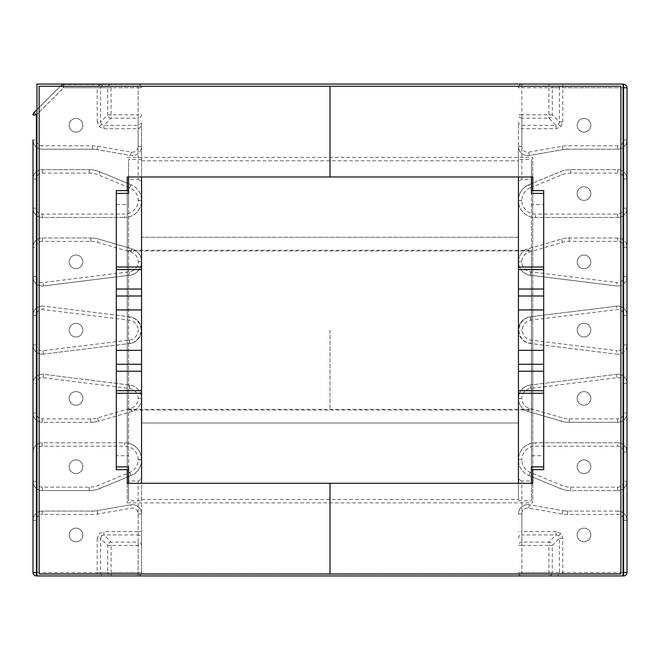 <?xml version="1.0" encoding="UTF-8"?>
<svg xmlns="http://www.w3.org/2000/svg" width="660" height="660" viewBox="0 0 660 660"><rect width="100%" height="100%" fill="white"/><g stroke="black" fill="none" stroke-linecap="round" stroke-linejoin="round"><path stroke-width="0.49" stroke-dasharray="3.3 2.47" d="M42.289 286.027A9.289 9.289 0 0 1 33 276.746A9.289 9.289 0 0 0 43.436 285.962A9.289 9.289 0 0 1 33 276.746L33 315.373A9.289 9.289 0 0 1 43.42 306.158L129.698 316.792A13.522 13.522 0 0 1 141.562 330.14L141.562 146.347A9.289 9.289 0 0 1 130.672 155.496L97.094 149.622L130.672 155.496A9.289 9.289 0 0 0 141.562 146.347L141.562 123.024L138.146 125.334L103.925 125.334L101.5 124.402L100.567 121.976L97.21 121.976L99.165 126.736L103.925 128.692L138.146 128.692C140.2 128.329 141.339 126.439 141.562 123.024L141.562 176.979M562.79 538.296L559.433 538.296L558.5 535.87L556.075 534.938L548.922 542.091L521.854 542.091L521.854 534.938L556.075 534.938L556.075 531.581L560.835 533.536L562.79 538.296L562.79 575.933L556.075 575.933A3.415 3.358 90 0 0 559.433 572.517L552.28 572.517L552.28 545.449L559.433 538.296L559.433 572.517L623.584 572.517L623.584 575.933L562.79 575.933M556.075 128.692L556.075 125.334L558.5 124.402L559.433 121.976L552.28 114.823L552.28 87.755L559.433 87.755L559.433 121.976L562.79 121.976L560.835 126.736L556.075 128.692L521.854 128.692L521.854 118.181L548.922 118.181L556.075 125.334L521.854 125.334A3.415 3.358 0 0 1 518.438 121.976L518.438 146.347A9.289 9.289 0 0 0 529.328 155.496L562.906 149.622A27.72 27.72 0 0 1 567.683 149.209L617.711 149.209A9.289 9.289 0 0 0 627 139.92L627 178.975A9.289 9.289 0 0 0 617.711 169.686L570.793 169.686A27.72 27.72 0 0 0 560.183 171.798L528.899 184.75A16.929 16.929 0 0 0 518.438 200.392L518.438 146.347A9.289 9.289 0 0 0 529.328 155.496L562.906 149.622A27.72 27.72 0 0 1 567.683 149.209L617.711 149.209A9.289 9.289 0 0 0 627 139.92L627 87.755A3.415 3.415 0 0 0 623.584 84.34L623.04 84.34M101.5 535.87L103.925 534.938L138.146 534.938L138.146 542.091L111.078 542.091L103.925 534.938L103.925 531.581L99.165 533.536L101.5 535.87L100.567 538.296L97.21 538.296L99.165 533.536M617.711 286.027A9.289 9.289 0 0 0 627 276.746L627 315.373A9.289 9.289 0 0 0 616.58 306.158L530.302 316.792A13.522 13.522 0 0 0 518.438 330.14L518.438 261.797A13.522 13.522 0 0 0 530.293 275.22L616.564 285.962A9.289 9.289 0 0 0 627 276.746L627 247.252A9.289 9.289 0 0 0 617.711 237.963L569.233 237.963A27.72 27.72 0 0 0 561.479 239.068L528.173 248.779A13.522 13.522 0 0 0 518.438 261.756L518.438 200.549A16.929 16.929 0 0 0 535.375 217.478L617.711 217.478A9.289 9.289 0 0 0 627 208.197L627 247.252A9.289 9.289 0 0 0 617.711 237.963L569.233 237.963A27.72 27.72 0 0 0 561.479 239.068L528.173 248.779A13.522 13.522 0 0 0 518.438 261.756L518.438 261.797A13.522 13.522 0 0 0 530.293 275.22L616.564 285.962A9.289 9.289 0 0 0 617.711 286.027A9.289 9.289 0 0 1 616.564 285.962L616.993 282.571L530.714 271.829A10.106 10.106 0 0 1 521.854 261.797L521.854 261.756A10.106 10.106 0 0 1 529.13 252.062L562.435 242.352A24.305 24.305 0 0 1 569.233 241.378L617.711 241.378A5.874 5.874 0 0 1 623.584 247.252L623.584 276.746A5.874 5.874 0 0 1 616.993 282.571M556.075 531.581L521.854 531.581L521.854 513.926A5.874 5.874 0 0 1 528.742 508.142L562.32 514.016A31.136 31.136 0 0 0 567.683 514.478L617.711 514.478A5.874 5.874 0 0 1 623.584 520.352L623.584 572.517L627 572.517A3.415 3.415 0 0 1 623.584 575.933A3.415 3.415 0 0 0 627 572.517L627 344.899A9.289 9.289 0 0 1 617.711 354.181A9.289 9.289 0 0 0 627 344.899L627 315.373A9.289 9.289 0 0 0 616.58 306.158L530.302 316.792A13.522 13.522 0 0 0 518.438 330.14L518.438 483.293M36.416 344.899L33 344.899A9.289 9.289 0 0 0 43.42 354.115L129.698 343.48A13.522 13.522 0 0 0 141.562 330.14L141.562 398.475A13.522 13.522 0 0 0 129.707 385.06L43.436 374.311A9.289 9.289 0 0 0 33 383.526L33 344.899A9.289 9.289 0 0 0 43.42 354.115L129.698 343.48A13.522 13.522 0 0 0 141.562 330.14L138.146 330.14A10.106 10.106 0 0 1 129.277 340.09L43.007 350.724A5.874 5.874 0 0 1 36.416 344.899L36.416 315.373A5.874 5.874 0 0 1 43.007 309.548L129.277 320.183A10.106 10.106 0 0 1 138.146 330.14M76.016 336.963A6.831 6.831 0 0 1 69.184 330.14A6.831 6.831 0 0 1 76.016 323.309A6.831 6.831 0 0 1 82.838 330.14A6.831 6.831 0 0 1 76.016 336.963A6.831 6.831 0 0 1 69.184 330.14A6.831 6.831 0 0 1 76.016 323.309A6.831 6.831 0 0 1 82.838 330.14A6.831 6.831 0 0 1 76.016 336.963M583.985 336.963A6.831 6.831 0 0 1 577.162 330.14A6.831 6.831 0 0 1 583.985 323.309A6.831 6.831 0 0 1 590.815 330.14A6.831 6.831 0 0 1 583.985 336.963A6.831 6.831 0 0 1 577.162 330.14A6.831 6.831 0 0 1 583.985 323.309A6.831 6.831 0 0 1 590.815 330.14A6.831 6.831 0 0 1 583.985 336.963M128.584 193.388L128.584 469.656L128.584 455.73L116.3 455.73L116.3 469.656M76.016 391.586A6.831 6.831 0 0 1 82.838 398.409A6.831 6.831 0 0 1 76.016 405.24A6.831 6.831 0 0 1 69.184 398.409A6.831 6.831 0 0 1 76.016 391.586A6.831 6.831 0 0 1 82.838 398.409A6.831 6.831 0 0 1 76.016 405.24A6.831 6.831 0 0 1 69.184 398.409A6.831 6.831 0 0 1 76.016 391.586M76.016 459.863A6.831 6.831 0 0 1 82.838 466.686A6.831 6.831 0 0 1 76.016 473.517A6.831 6.831 0 0 1 69.184 466.686A6.831 6.831 0 0 1 76.016 459.863A6.831 6.831 0 0 1 82.838 466.686A6.831 6.831 0 0 1 76.016 473.517A6.831 6.831 0 0 1 69.184 466.686A6.831 6.831 0 0 1 76.016 459.863M76.016 528.14A6.831 6.831 0 0 1 82.838 534.963A6.831 6.831 0 0 1 76.016 541.794A6.831 6.831 0 0 1 69.184 534.963A6.831 6.831 0 0 1 76.016 528.14A6.831 6.831 0 0 1 82.838 534.963A6.831 6.831 0 0 1 76.016 541.794A6.831 6.831 0 0 1 69.184 534.963A6.831 6.831 0 0 1 76.016 528.14M141.562 479.119L141.562 500.824L128.584 500.824L128.584 480.983L138.146 480.983L141.562 479.119L141.562 572.517L141.562 513.926A9.289 9.289 0 0 0 130.672 504.776L97.094 510.65A27.72 27.72 0 0 1 92.317 511.071L42.289 511.071A9.289 9.289 0 0 0 33 520.352L33 481.297A9.289 9.289 0 0 0 42.289 490.586L89.207 490.586A27.72 27.72 0 0 0 99.817 488.474L131.101 475.522A16.929 16.929 0 0 0 141.562 459.88L141.562 513.926A9.289 9.289 0 0 0 130.672 504.776L97.094 510.65A27.72 27.72 0 0 1 92.317 511.071L42.289 511.071A9.289 9.289 0 0 0 33 520.352A9.289 9.289 0 0 1 42.289 511.071L42.289 514.478L92.317 514.478A31.136 31.136 0 0 0 97.68 514.016L131.257 508.142A5.874 5.874 0 0 1 138.146 513.926L138.146 531.581L103.925 531.581M76.016 255.032A6.831 6.831 0 0 0 69.184 261.863A6.831 6.831 0 0 0 76.016 268.686A6.831 6.831 0 0 0 82.838 261.863A6.831 6.831 0 0 0 76.016 255.032A6.831 6.831 0 0 0 69.184 261.863A6.831 6.831 0 0 0 76.016 268.686A6.831 6.831 0 0 0 82.838 261.863A6.831 6.831 0 0 0 76.016 255.032M76.016 118.478A6.831 6.831 0 0 0 69.184 125.309A6.831 6.831 0 0 0 76.016 132.14A6.831 6.831 0 0 0 82.838 125.309A6.831 6.831 0 0 0 76.016 118.478A6.831 6.831 0 0 0 69.184 125.309A6.831 6.831 0 0 0 76.016 132.14A6.831 6.831 0 0 0 82.838 125.309A6.831 6.831 0 0 0 76.016 118.478M141.562 159.448L128.584 159.448L128.584 179.297L138.146 179.297L138.146 87.755L63.632 87.755L62.329 84.604L61.223 85.346L33.998 112.563L36.416 114.98L63.632 87.755L97.21 87.755L97.21 121.976M128.584 176.979L128.584 159.448M531.415 466.892L531.415 455.73L543.7 455.73L543.7 190.616M617.711 354.181A9.289 9.289 0 0 1 616.58 354.115L530.302 343.48L616.58 354.115A9.289 9.289 0 0 0 617.711 354.181A9.289 9.289 0 0 1 616.58 354.115L616.993 350.724L530.722 340.09A10.106 10.106 0 0 1 530.722 320.183L616.993 309.548A5.874 5.874 0 0 1 623.584 315.373L623.584 344.899A5.874 5.874 0 0 1 616.993 350.724M583.985 405.24A6.831 6.831 0 0 0 590.815 398.409A6.831 6.831 0 0 0 583.985 391.586A6.831 6.831 0 0 0 577.162 398.409A6.831 6.831 0 0 0 583.985 405.24A6.831 6.831 0 0 0 590.815 398.409A6.831 6.831 0 0 0 583.985 391.586A6.831 6.831 0 0 0 577.162 398.409A6.831 6.831 0 0 0 583.985 405.24M583.985 473.517A6.831 6.831 0 0 0 590.815 466.686A6.831 6.831 0 0 0 583.985 459.863A6.831 6.831 0 0 0 577.162 466.686A6.831 6.831 0 0 0 583.985 473.517A6.831 6.831 0 0 0 590.815 466.686A6.831 6.831 0 0 0 583.985 459.863A6.831 6.831 0 0 0 577.162 466.686A6.831 6.831 0 0 0 583.985 473.517M583.985 541.794A6.831 6.831 0 0 0 590.815 534.963A6.831 6.831 0 0 0 583.985 528.14A6.831 6.831 0 0 0 577.162 534.963A6.831 6.831 0 0 0 583.985 541.794A6.831 6.831 0 0 0 590.815 534.963A6.831 6.831 0 0 0 583.985 528.14A6.831 6.831 0 0 0 577.162 534.963A6.831 6.831 0 0 0 583.985 541.794M518.438 500.824L531.415 500.824L531.415 480.983L521.854 480.983L521.854 572.517L623.04 572.517M531.415 483.293L531.415 500.824M128.584 250.255L531.415 250.255L531.415 330.14L531.415 190.616L531.415 204.542L543.7 204.542M518.438 237.278L518.438 422.994L141.562 422.994L141.562 237.278L141.562 422.994L518.438 422.994L518.438 237.278L141.562 237.278L518.438 237.278L518.438 422.994L518.438 237.278M583.985 268.686A6.831 6.831 0 0 1 577.162 261.863A6.831 6.831 0 0 1 583.985 255.032A6.831 6.831 0 0 1 590.815 261.863A6.831 6.831 0 0 1 583.985 268.686A6.831 6.831 0 0 1 577.162 261.863A6.831 6.831 0 0 1 583.985 255.032A6.831 6.831 0 0 1 590.815 261.863A6.831 6.831 0 0 1 583.985 268.686M583.985 200.409A6.831 6.831 0 0 1 577.162 193.586A6.831 6.831 0 0 1 583.985 186.755A6.831 6.831 0 0 1 590.815 193.586A6.831 6.831 0 0 1 583.985 200.409A6.831 6.831 0 0 1 577.162 193.586A6.831 6.831 0 0 1 583.985 186.755A6.831 6.831 0 0 1 590.815 193.586A6.831 6.831 0 0 1 583.985 200.409M583.985 132.14A6.831 6.831 0 0 1 577.162 125.309A6.831 6.831 0 0 1 583.985 118.478A6.831 6.831 0 0 1 590.815 125.309A6.831 6.831 0 0 1 583.985 132.14A6.831 6.831 0 0 1 577.162 125.309A6.831 6.831 0 0 1 583.985 118.478A6.831 6.831 0 0 1 590.815 125.309A6.831 6.831 0 0 1 583.985 132.14M518.438 181.154L518.438 159.448L531.415 159.448L531.415 179.297L521.854 179.297L518.438 181.154L518.438 121.976M531.415 469.656L531.415 250.255M128.584 410.017L531.415 410.017M521.854 200.392L518.438 200.549A16.929 16.929 0 0 0 535.375 217.478L617.711 217.478A9.289 9.289 0 0 0 627 208.197L627 178.975A9.289 9.289 0 0 0 617.711 169.686L570.793 169.686A27.72 27.72 0 0 0 560.183 171.798L528.899 184.75A16.929 16.929 0 0 0 518.438 200.392A16.929 16.929 0 0 1 528.899 184.75L530.203 187.902L561.495 174.95A24.305 24.305 0 0 1 570.793 173.101L617.711 173.101A5.874 5.874 0 0 1 623.584 178.975L623.584 208.197A5.874 5.874 0 0 1 617.711 214.071L535.375 214.071A13.522 13.522 0 0 1 521.854 200.549L521.854 200.392A13.522 13.522 0 0 1 530.203 187.902M518.438 289.03L518.438 371.242M518.438 159.448L518.438 176.979M531.415 176.979L531.415 159.448M531.415 193.388L531.415 190.616M531.415 455.73L531.415 204.542M543.7 455.73L543.7 469.656M518.438 296.002L543.7 296.002M97.21 538.296L97.21 572.517L100.567 572.517L100.567 538.296L107.72 545.449L107.72 572.517L100.567 572.517A3.415 3.358 -90 0 0 103.925 575.933L556.075 575.933M518.438 479.119L521.854 480.983M518.438 364.27L543.7 364.27M623.584 520.352L627 520.352A9.289 9.289 0 0 0 617.711 511.071L567.683 511.071L617.711 511.071A9.289 9.289 0 0 1 627 520.352A9.289 9.289 0 0 0 617.711 511.071L617.711 514.478M567.683 514.478L567.683 511.071A27.72 27.72 0 0 1 562.906 510.65L529.328 504.776L562.906 510.65A27.72 27.72 0 0 0 567.683 511.071A27.72 27.72 0 0 1 562.906 510.65L562.32 514.016M530.203 472.37L528.899 475.522L560.183 488.474L528.899 475.522A16.929 16.929 0 0 1 518.438 459.88A16.929 16.929 0 0 0 528.899 475.522A16.929 16.929 0 0 1 518.438 459.88L521.854 459.723A13.522 13.522 0 0 1 535.375 446.209L617.711 446.209A5.874 5.874 0 0 1 623.584 452.075L623.584 481.297A5.874 5.874 0 0 1 617.711 487.171L570.793 487.171A24.305 24.305 0 0 1 561.495 485.323L530.203 472.37A13.522 13.522 0 0 1 521.854 459.88M570.793 487.171L570.793 490.586L617.711 490.586L570.793 490.586A27.72 27.72 0 0 1 560.183 488.474A27.72 27.72 0 0 0 570.793 490.586A27.72 27.72 0 0 1 560.183 488.474L561.495 485.323M528.742 508.142L529.328 504.776A9.289 9.289 0 0 0 518.438 513.926A9.289 9.289 0 0 1 529.328 504.776A9.289 9.289 0 0 0 518.438 513.926L521.854 513.926M617.711 487.171L617.711 490.586A9.289 9.289 0 0 0 627 481.297A9.289 9.289 0 0 1 617.711 490.586A9.289 9.289 0 0 0 627 481.297L623.584 481.297M623.584 452.075L627 452.075A9.289 9.289 0 0 0 617.711 442.794L535.375 442.794L617.711 442.794A9.289 9.289 0 0 1 627 452.075A9.289 9.289 0 0 0 617.711 442.794L617.711 446.209M529.13 408.218L528.173 411.493L561.479 421.204L528.173 411.493A13.522 13.522 0 0 1 518.438 398.516A13.522 13.522 0 0 0 528.173 411.493A13.522 13.522 0 0 1 518.438 398.516L521.854 398.475A10.106 10.106 0 0 1 530.714 388.443L616.993 377.701A5.874 5.874 0 0 1 623.584 383.526L623.584 413.02A5.874 5.874 0 0 1 617.711 418.894L569.233 418.894A24.305 24.305 0 0 1 562.435 417.92L529.13 408.218A10.106 10.106 0 0 1 521.854 398.516M569.233 418.894L569.233 422.309L617.711 422.309L569.233 422.309A27.72 27.72 0 0 1 561.479 421.204A27.72 27.72 0 0 0 569.233 422.309A27.72 27.72 0 0 1 561.479 421.204L562.435 417.92M521.854 459.723L518.438 459.723A16.929 16.929 0 0 1 535.375 442.794A16.929 16.929 0 0 0 518.438 459.723A16.929 16.929 0 0 1 535.375 442.794L535.375 446.209M617.711 418.894L617.711 422.309A9.289 9.289 0 0 0 627 413.02A9.289 9.289 0 0 1 617.711 422.309A9.289 9.289 0 0 0 627 413.02L623.584 413.02M623.584 383.526L627 383.526A9.289 9.289 0 0 0 616.564 374.311L530.293 385.06L616.564 374.311A9.289 9.289 0 0 1 627 383.526A9.289 9.289 0 0 0 616.564 374.311L616.993 377.701M530.722 320.183L530.302 316.792A13.522 13.522 0 0 0 530.302 343.48A13.522 13.522 0 0 1 518.438 330.14L521.854 330.14M521.854 398.475L518.438 398.475A13.522 13.522 0 0 1 530.293 385.06A13.522 13.522 0 0 0 518.438 398.475A13.522 13.522 0 0 1 530.293 385.06L530.714 388.443M141.562 371.242L141.562 289.03M141.562 500.824L141.562 483.293M42.289 487.171L42.289 490.586A9.289 9.289 0 0 1 33 481.297A9.289 9.289 0 0 0 42.289 490.586L89.207 490.586A27.72 27.72 0 0 0 99.817 488.474L131.101 475.522A16.929 16.929 0 0 0 141.562 459.88L141.562 459.723A16.929 16.929 0 0 0 124.624 442.794L42.289 442.794A9.289 9.289 0 0 0 33 452.075L33 413.02A9.289 9.289 0 0 0 42.289 422.309L90.766 422.309A27.72 27.72 0 0 0 98.522 421.204L131.827 411.493A13.522 13.522 0 0 0 141.562 398.516L141.562 459.723A16.929 16.929 0 0 0 124.624 442.794L42.289 442.794A9.289 9.289 0 0 0 33 452.075L36.416 452.075A5.874 5.874 0 0 1 42.289 446.209L124.624 446.209A13.522 13.522 0 0 1 138.146 459.723L138.146 459.88A13.522 13.522 0 0 1 129.797 472.37L98.505 485.323A24.305 24.305 0 0 1 89.207 487.171L42.289 487.171A5.874 5.874 0 0 1 36.416 481.297L36.416 452.075M42.289 418.894L42.289 422.309A9.289 9.289 0 0 1 33 413.02A9.289 9.289 0 0 0 42.289 422.309L90.766 422.309A27.72 27.72 0 0 0 98.522 421.204L131.827 411.493A13.522 13.522 0 0 0 141.562 398.516L141.562 398.475A13.522 13.522 0 0 0 129.707 385.06L43.436 374.311A9.289 9.289 0 0 0 33 383.526L36.416 383.526A5.874 5.874 0 0 1 43.007 377.701L129.286 388.443A10.106 10.106 0 0 1 138.146 398.475L138.146 398.516A10.106 10.106 0 0 1 130.87 408.218L97.564 417.92A24.305 24.305 0 0 1 90.766 418.894L42.289 418.894A5.874 5.874 0 0 1 36.416 413.02L36.416 383.526M103.925 128.692L103.925 125.334L111.078 118.181L138.146 118.181L138.146 146.347A5.874 5.874 0 0 1 131.257 152.13L97.68 146.256A31.136 31.136 0 0 0 92.317 145.794L42.289 145.794A5.874 5.874 0 0 1 36.416 139.92L33 139.92A9.289 9.289 0 0 0 42.289 149.209L92.317 149.209L42.289 149.209A9.289 9.289 0 0 1 33 139.92L33 178.975A9.289 9.289 0 0 1 42.289 169.686L89.207 169.686L42.289 169.686A9.289 9.289 0 0 0 33 178.975L36.416 178.975A5.874 5.874 0 0 1 42.289 173.101L89.207 173.101A24.305 24.305 0 0 1 98.505 174.95L129.797 187.902A13.522 13.522 0 0 1 138.146 200.392L138.146 200.549A13.522 13.522 0 0 1 124.624 214.071L42.289 214.071A5.874 5.874 0 0 1 36.416 208.197L36.416 178.975M42.289 214.071L42.289 217.478A9.289 9.289 0 0 1 33 208.197A9.289 9.289 0 0 0 42.289 217.478L124.624 217.478L42.289 217.478A9.289 9.289 0 0 1 33 208.197L33 247.252A9.289 9.289 0 0 1 42.289 237.963L90.766 237.963L42.289 237.963A9.289 9.289 0 0 0 33 247.252L36.416 247.252A5.874 5.874 0 0 1 42.289 241.378L90.766 241.378A24.305 24.305 0 0 1 97.564 242.352L130.87 252.062A10.106 10.106 0 0 1 138.146 261.756L138.146 261.797A10.106 10.106 0 0 1 129.286 271.829L43.007 282.571A5.874 5.874 0 0 1 36.416 276.746L36.416 247.252M128.584 455.73L128.584 204.542L116.3 204.542L116.3 190.616M128.584 190.616L128.584 204.542M116.3 455.73L116.3 204.542M62.329 84.604L138.146 84.34L63.632 84.34A3.415 3.415 0 0 0 61.223 85.346L36.96 109.61M141.562 181.154L138.146 179.297M141.562 296.002L116.3 296.002M129.797 187.902L131.101 184.75L99.817 171.798L131.101 184.75A16.929 16.929 0 0 1 141.562 200.392A16.929 16.929 0 0 0 131.101 184.75A16.929 16.929 0 0 1 141.562 200.392L138.146 200.392M89.207 173.101L89.207 169.686A27.72 27.72 0 0 1 99.817 171.798A27.72 27.72 0 0 0 89.207 169.686A27.72 27.72 0 0 1 99.817 171.798L98.505 174.95M97.68 146.256L97.094 149.622A27.72 27.72 0 0 0 92.317 149.209A27.72 27.72 0 0 1 97.094 149.622A27.72 27.72 0 0 0 92.317 149.209L92.317 145.794M130.87 252.062L131.827 248.779L98.522 239.068L131.827 248.779A13.522 13.522 0 0 1 141.562 261.756A13.522 13.522 0 0 0 131.827 248.779A13.522 13.522 0 0 1 141.562 261.756L138.146 261.756M138.146 200.549L141.562 200.549A16.929 16.929 0 0 1 124.624 217.478A16.929 16.929 0 0 0 141.562 200.549A16.929 16.929 0 0 1 124.624 217.478L124.624 214.071M90.766 241.378L90.766 237.963A27.72 27.72 0 0 1 98.522 239.068A27.72 27.72 0 0 0 90.766 237.963A27.72 27.72 0 0 1 98.522 239.068L97.564 242.352M129.277 340.09L129.698 343.48A13.522 13.522 0 0 0 129.698 316.792L43.42 306.158A9.289 9.289 0 0 0 33 315.373A9.289 9.289 0 0 1 43.42 306.158L43.007 309.548M43.436 285.962L129.707 275.22L43.436 285.962L43.007 282.571M138.146 261.797L141.562 261.797A13.522 13.522 0 0 1 129.707 275.22A13.522 13.522 0 0 0 141.562 261.797A13.522 13.522 0 0 1 129.707 275.22L129.286 271.829M128.584 483.293L128.584 500.824M128.584 466.892L128.584 469.656M33 572.517A3.415 3.415 0 0 0 36.416 575.933L36.416 572.517L33 572.517A3.415 3.415 0 0 0 36.416 575.933L97.21 575.933L97.21 572.517L36.416 572.517L36.416 520.352A5.874 5.874 0 0 1 42.289 514.478M103.925 575.933L97.21 575.933M141.562 364.27L116.3 364.27M36.96 572.517L141.562 572.517A3.415 3.415 0 0 1 138.146 575.933L138.146 480.983M623.04 87.755L518.438 87.755A3.415 3.415 0 0 1 521.854 84.34A3.415 3.415 0 0 0 518.438 87.755A3.415 3.415 0 0 1 521.854 84.34L521.854 179.297M521.854 575.933A3.415 3.415 0 0 1 518.438 572.517A3.415 3.415 0 0 0 521.854 575.933A3.415 3.415 0 0 1 518.438 572.517A3.415 3.415 0 0 0 521.854 575.933L521.854 545.449L548.922 545.449L548.922 572.517L518.438 572.517L521.854 572.517L521.854 575.933M138.146 84.34A3.415 3.415 0 0 1 141.562 87.755L138.146 87.755L138.146 114.823L111.078 114.823L111.078 87.755L138.146 87.755L138.146 84.34A3.415 3.415 0 0 1 141.562 87.755A3.415 3.415 0 0 0 138.146 84.34A3.415 3.415 0 0 1 141.562 87.755L138.146 87.755L138.146 84.34M100.567 87.755L102.869 84.34C99.462 84.562 97.573 85.701 97.21 87.755L107.72 87.755L107.72 114.823L100.567 121.976L100.567 87.755M141.562 572.517A3.415 3.415 0 0 1 138.146 575.933A3.415 3.415 0 0 0 141.562 572.517A3.415 3.415 0 0 1 138.146 575.933L138.146 572.517L111.078 572.517L111.078 545.449L138.146 545.449L138.146 572.517L141.562 572.517M141.562 422.994L141.562 237.278L141.562 422.994M141.562 390.687L141.562 269.585M141.562 499.463L518.438 499.463L518.438 269.585M518.438 390.687L518.438 499.463M141.562 160.809L518.438 160.809M127.223 330.14L127.223 409.34L127.223 330.14M330 330.14L330 409.34L330 330.14M330 483.293L330 574.018L39.146 574.018L39.146 86.254L330 86.254L330 176.979L330 157.402L330 176.979L330 157.402L330 176.979L127.223 176.979L127.223 483.293L330 483.293L330 574.018L620.854 574.018L620.854 86.254L330 86.254L330 176.979L532.777 176.979L532.777 483.293L330 483.293M127.223 190.616L127.223 469.656M127.223 483.293L127.223 502.87L127.223 483.293M532.777 330.14L532.777 409.34L532.777 330.14M532.777 469.656L532.777 190.616M532.777 483.293L532.777 502.87L532.777 483.293M532.777 176.979L532.777 157.402L532.777 176.979M623.04 575.933L623.04 84.067L36.96 84.067L36.96 575.933M620.854 86.254L39.146 86.254L39.146 573.746L620.854 573.746L620.854 86.254L39.146 86.254L39.146 573.746L620.854 573.746L620.854 86.254M101.5 124.402L99.165 126.736M138.146 146.347L141.562 146.347M558.5 535.87L560.835 533.536M558.5 124.402L560.835 126.736M562.79 121.976L562.79 87.755L623.584 87.755L623.584 139.92A5.874 5.874 0 0 1 617.711 145.794L567.683 145.794A31.136 31.136 0 0 0 562.32 146.256L528.742 152.13A5.874 5.874 0 0 1 521.854 146.347L521.854 128.692L518.438 128.692M528.742 152.13L529.328 155.496M627 276.746L623.584 276.746M623.584 344.899L627 344.899M43.42 354.115L43.007 350.724M33 344.899A9.289 9.289 0 0 0 42.289 354.181M623.584 315.373L627 315.373A9.289 9.289 0 0 0 616.58 306.158L616.993 309.548M548.922 87.755L548.922 114.823L521.854 114.823L521.854 87.755L552.28 87.755A3.415 3.358 90 0 0 548.922 84.34L548.922 87.755M521.854 146.347L518.438 146.347A9.289 9.289 0 0 0 527.728 155.636M623.584 247.252L627 247.252A9.289 9.289 0 0 0 617.711 237.963L617.711 241.378M617.711 214.071L617.711 217.478A9.289 9.289 0 0 0 627 208.197L623.584 208.197M623.584 178.975L627 178.975A9.289 9.289 0 0 0 617.711 169.686L617.711 173.101M617.711 145.794L617.711 149.209A9.289 9.289 0 0 0 627 139.92L623.584 139.92M521.854 261.797L518.438 261.797A13.522 13.522 0 0 0 530.293 275.22L530.714 271.829M529.13 252.062L528.173 248.779A13.522 13.522 0 0 0 518.438 261.756L521.854 261.756M521.854 200.549L518.438 200.549A16.929 16.929 0 0 0 535.375 217.478L535.375 214.071M569.233 241.378L569.233 237.963A27.72 27.72 0 0 0 561.479 239.068L562.435 242.352M570.793 173.101L570.793 169.686A27.72 27.72 0 0 0 560.183 171.798L561.495 174.95M562.32 146.256L562.906 149.622A27.72 27.72 0 0 1 567.683 149.209L567.683 145.794M518.438 330.14A13.522 13.522 0 0 0 530.302 343.48L530.722 340.09M36.416 139.92L36.416 114.98L33 114.98M63.632 84.34L63.632 87.755L36.96 114.436M131.257 152.13L130.672 155.496A9.289 9.289 0 0 0 132.272 155.636M42.289 241.378L42.289 237.963A9.289 9.289 0 0 0 33 247.252M42.289 173.101L42.289 169.686A9.289 9.289 0 0 0 33 178.975M33 139.92A9.289 9.289 0 0 0 42.289 149.209L42.289 145.794M141.562 330.14A13.522 13.522 0 0 0 129.698 316.792L129.277 320.183M138.146 513.926L141.562 513.926A9.289 9.289 0 0 0 130.672 504.776L131.257 508.142M43.007 377.701L43.436 374.311A9.289 9.289 0 0 0 33 383.526M42.289 446.209L42.289 442.794A9.289 9.289 0 0 0 33 452.075M138.146 398.475L141.562 398.475A13.522 13.522 0 0 0 129.707 385.06L129.286 388.443M130.87 408.218L131.827 411.493A13.522 13.522 0 0 0 141.562 398.516L138.146 398.516M138.146 459.723L141.562 459.723A16.929 16.929 0 0 0 124.624 442.794L124.624 446.209M129.797 472.37L131.101 475.522A16.929 16.929 0 0 0 141.562 459.88L138.146 459.88M90.766 418.894L90.766 422.309A27.72 27.72 0 0 0 98.522 421.204L97.564 417.92M89.207 487.171L89.207 490.586A27.72 27.72 0 0 0 99.817 488.474L98.505 485.323M97.68 514.016L97.094 510.65A27.72 27.72 0 0 1 92.317 511.071L92.317 514.478M33 208.197L36.416 208.197M33 276.746L36.416 276.746M36.416 315.373L33 315.373M33 413.02L36.416 413.02M33 481.297L36.416 481.297M36.416 520.352L33 520.352M141.562 531.581L138.146 531.581L138.146 534.938A3.415 3.358 -0 0 1 141.562 538.296M518.438 538.296A3.415 3.358 -0 0 1 521.854 534.938L521.854 531.581L518.438 531.581M623.584 84.34L623.584 87.755L627 87.755M111.078 575.933L111.078 572.517L107.72 572.517A3.415 3.358 -90 0 0 111.078 575.933M111.078 545.449L107.72 545.449A3.415 3.3 -45 0 1 111.078 542.091L111.078 545.449M138.146 545.449L138.146 542.091A3.415 3.358 0 0 1 141.562 545.449L138.146 545.449M552.28 114.823L548.922 114.823L548.922 118.181A3.415 3.3 135 0 0 552.28 114.823M521.854 118.181A3.415 3.358 0 0 1 518.438 114.823L521.854 114.823L521.854 118.181M562.79 84.34L562.79 87.755L559.433 87.755A3.415 3.358 90 0 0 556.075 84.34M521.854 84.34L521.854 87.755L518.438 87.755M548.922 575.933A3.415 3.358 90 0 0 552.28 572.517L548.922 572.517L548.922 575.933M552.28 545.449L548.922 545.449L548.922 542.091A3.415 3.3 45 0 1 552.28 545.449M521.854 545.449L518.438 545.449A3.415 3.358 -0 0 1 521.854 542.091L521.854 545.449M141.562 114.823A3.415 3.358 0 0 1 138.146 118.181L138.146 114.823L141.562 114.823M111.078 118.181A3.415 3.3 45 0 1 107.72 114.823L111.078 114.823L111.078 118.181M111.078 87.755L107.72 87.755A3.415 3.358 -90 0 1 111.078 84.34L111.078 87.755M63.632 87.755L61.223 85.346M127.223 409.34L532.777 409.34M127.223 502.87L532.777 502.87M127.223 157.402L532.777 157.402M127.223 250.94L532.777 250.94"/><path stroke-width="0.99" d="M128.584 480.983L128.584 469.656L116.3 469.656L116.3 466.892L128.584 466.892L128.584 483.293M128.584 179.297L128.584 190.616L116.3 190.616L116.3 193.388L128.584 193.388L128.584 176.979M141.562 176.979L141.562 267.011L116.3 267.011L116.3 193.388M531.415 480.983L531.415 469.656L543.7 469.656L543.7 466.892L531.415 466.892L531.415 483.293M518.438 483.293L518.438 393.261L543.7 393.261L543.7 466.892M531.415 179.297L531.415 190.616L543.7 190.616L543.7 193.388L531.415 193.388L531.415 176.979M543.7 371.242L543.7 390.687L518.438 390.687L518.438 267.011L543.7 267.011L543.7 269.585L518.438 269.585L518.438 289.03L543.7 289.03L543.7 371.242L518.438 371.242L518.438 393.261M518.438 176.979L518.438 267.011M623.04 84.34L623.584 84.34A3.415 3.415 0 0 1 627 87.755L627 572.517A3.415 3.415 0 0 1 623.584 575.933L623.04 575.933L623.04 84.067L36.96 84.067L36.96 575.933L36.416 575.933A3.415 3.415 0 0 1 33 572.517L33 139.92M543.7 267.011L543.7 193.388M543.7 289.03L543.7 269.585M543.7 393.261L543.7 390.687M543.7 296.002L518.438 296.002M543.7 364.27L518.438 364.27M116.3 289.03L116.3 269.585L141.562 269.585L141.562 390.687L141.562 371.242L116.3 371.242L116.3 289.03L141.562 289.03L141.562 267.011M116.3 393.261L116.3 390.687L141.562 390.687L141.562 393.261L116.3 393.261L116.3 466.892M141.562 483.293L141.562 393.261M33 178.975L33 208.197M33 247.252L33 276.746M33 315.373L33 344.899M33 383.526L33 413.02M33 452.075L33 481.297M33 520.352L33 572.517A3.415 3.415 0 0 0 36.416 575.933L36.416 572.517L36.96 572.517M116.3 371.242L116.3 390.687M116.3 267.011L116.3 269.585M116.3 296.002L141.562 296.002M116.3 364.27L141.562 364.27M36.96 114.436L36.416 114.98L33.998 112.563L36.96 109.61M33.998 112.563A3.415 3.415 0 0 0 33 114.98A3.415 3.415 0 0 1 33.998 112.563A3.415 3.415 0 0 0 33 114.98L36.416 114.98L36.416 572.517L33 572.517M127.223 469.656L127.223 483.293L330 483.293L330 574.018L39.146 574.018L39.146 86.254L330 86.254L330 176.979L127.223 176.979L127.223 190.616M532.777 469.656L532.777 483.293L330 483.293L330 574.018L620.854 574.018L620.854 86.254L330 86.254L330 176.979L532.777 176.979L532.777 190.616M36.96 575.933L623.04 575.933M623.04 572.517L623.584 572.517L623.584 87.755L623.04 87.755M543.7 309.928L518.438 309.928M543.7 350.344L518.438 350.344M116.3 350.344L141.562 350.344M116.3 309.928L141.562 309.928M623.584 84.34L623.584 87.755L627 87.755A3.415 3.415 0 0 0 623.584 84.34M623.584 572.517L627 572.517A3.415 3.415 0 0 1 623.584 575.933L623.584 572.517"/></g></svg>

